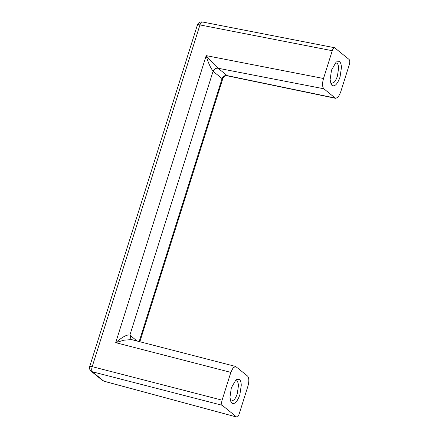 <?xml version="1.0" encoding="UTF-8"?>
<svg xmlns="http://www.w3.org/2000/svg" width="439" height="439" viewBox="0 0 439 439"><rect width="100%" height="100%" fill="white"/><g stroke="black" fill="none" stroke-linecap="round" stroke-linejoin="round"><path stroke-width="0.66" d="M230.409 400.566L231.331 401.109L233.894 400.006C235.238 398.617 236.363 396.521 237.274 393.712L238.443 385.76C238.333 383.335 237.801 381.705 236.851 380.882L235.046 380.586M330.572 82.872L331.494 83.415L334.063 82.318C335.407 80.93 336.532 78.828 337.443 76.018L338.612 68.067C338.502 65.641 337.97 64.012 337.02 63.189L335.215 62.898M330.117 79.613L331.522 70.07L336.258 61.915L339.539 61.641C340.68 62.634 341.317 64.582 341.449 67.502L340.044 77.039C337.509 84.068 334.836 86.878 332.027 85.468L331.077 84.211L330.117 79.613M229.948 397.306L231.353 387.763L236.089 379.609L239.37 379.334C240.512 380.322 241.148 382.276 241.28 385.19L239.875 394.732C237.34 401.762 234.667 404.571 231.858 403.161L230.909 401.904L229.948 397.306M89.94 366.96C89.309 366.318 90.061 366.214 92.201 366.653L222.085 400.165C221.41 402.645 221.465 404.357 222.255 405.296L236.456 416.907C237.389 417.379 238.278 416.441 239.123 414.098L247.887 386.309C249.242 381.343 249.127 377.913 247.552 376.031L235.639 366.461L233.109 367.827L230.848 372.376L115.693 342.661C119.962 338.919 126.723 333.925 129.878 335.138L130.992 339.298L131.486 339.583L123.831 340.203L115.693 342.661L206.193 55.632C210.292 60.467 214.216 64.632 217.963 68.133C215.653 67.919 214.023 68.967 213.074 71.283C210.193 67.227 207.899 62.009 206.193 55.632L323.51 78.493C322.155 83.459 322.264 86.889 323.845 88.771L335.198 98.051L335.819 98.358L338.321 96.931L340.549 92.426L349.312 64.637C349.987 62.157 349.932 60.445 349.142 59.506L334.622 47.741L202.28 21.95C199.964 21.681 198.351 22.641 197.44 24.831L89.688 366.565C89.227 368.376 89.677 369.89 91.049 371.114L92.366 371.784L103.807 381.134L236.725 417.05L104.059 381.271L102.485 380.465L91.049 371.114M222.085 400.165L230.848 372.376M139.163 341.564L222.063 78.63L213.151 71.343C214.106 69.033 215.747 67.996 218.079 68.232L227.451 75.859C225.202 75.634 223.665 76.534 222.836 78.565L222.139 78.696C223.094 76.386 224.752 75.354 227.106 75.612L335.198 98.051M222.139 78.696L222.063 78.63C223.017 76.32 224.664 75.283 226.996 75.519M131.041 339.336L129.96 335.204L137.083 341.032M334.941 47.895C334.002 47.423 333.113 48.361 332.268 50.704L199.948 24.919L92.201 366.653C91.466 369.117 91.521 370.829 92.366 371.784L222.255 405.296M323.51 78.493L332.268 50.704M213.074 71.283L129.878 335.138M323.845 88.771L218.079 68.232M202.62 22.109C201.627 21.626 200.733 22.565 199.948 24.919C197.808 24.48 197.056 24.584 197.693 25.221M222.836 78.565L139.854 341.745M227.451 75.859L335.819 98.358M131.486 339.583L235.639 366.461M104.059 381.271L102.485 380.465"/></g></svg>
